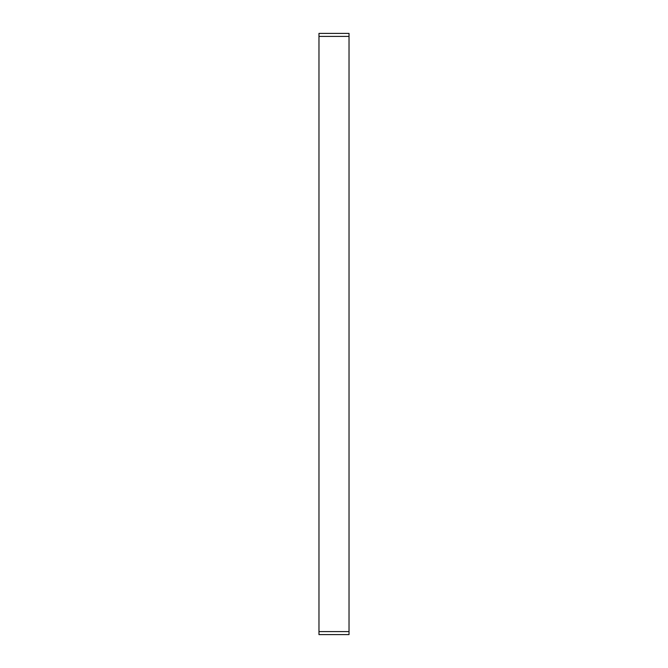 <?xml version="1.0" encoding="UTF-8"?>
<svg xmlns="http://www.w3.org/2000/svg" width="668" height="668" viewBox="0 0 668 668"><rect width="100%" height="100%" fill="white"/><g stroke="black" fill="none" stroke-linecap="round" stroke-linejoin="round"><path stroke-width="1" d="M349.03 36.406L318.97 36.406L318.97 33.4L349.03 33.4L349.03 634.6L318.97 634.6L318.97 631.594L349.03 631.594M318.97 36.406L318.97 631.594"/></g></svg>
